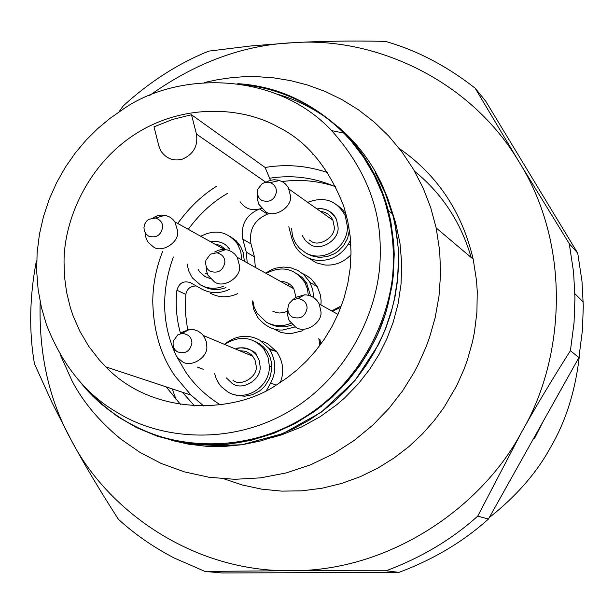 <?xml version="1.0" encoding="UTF-8"?>
<svg xmlns="http://www.w3.org/2000/svg" width="614" height="614" viewBox="0 0 614 614"><rect width="100%" height="100%" fill="white"/><g stroke="black" fill="none" stroke-linecap="round" stroke-linejoin="round"><path stroke-width="0.92" d="M307.729 202.374C324.315 195.981 336.817 200.44 345.252 215.767L347.386 226.558C348.184 247.565 322.795 263.283 305.381 252.669L311.244 255.739L318.996 257.366L326.978 256.667L334.53 253.697L337.946 251.433L343.694 245.562L347.631 238.332L349.412 230.342M291.543 228.508L292.602 236.428L295.349 242.868L299.532 248.271L305.381 252.669M302.157 235.392L305.519 240.726L310.047 244.311C320.293 251.924 339.672 239.913 338.038 226.904L336.503 219.436C333.709 213.419 328.935 209.881 322.166 208.821M305.335 252.646L307.652 254.089M337.523 205.314L342.528 209.627L346.327 215.077M309.088 239.897L310.853 241.041C318.935 247.572 335.942 237.012 334.193 226.512L332.888 220.211C330.47 215.069 326.31 212.122 320.424 211.369M240.082 201.722C245.001 208.63 251.487 211.047 259.538 208.967L261.364 208.284M270.413 180.27L265.118 167.476L191.499 114.757L196.457 134.067L265.831 182.228M261.503 208.445L259.499 208.975C246.137 214.746 240.581 224.793 242.814 239.115L246.283 252.177L247.219 262.899M229.452 289.386C219.743 293.868 210.448 293.722 201.553 288.956L190.509 282.709C183.617 280.421 179.088 282.931 176.916 290.245C175.328 304.697 176.494 318.965 180.424 333.049M197.209 367.026L203.272 369.29M224.379 344.339C235.86 335.321 247.603 333.893 259.615 340.064L268.932 348.407C276.154 359.827 276.737 371.355 270.682 382.99L266.545 390.397M319.894 345.406L318.812 338.552M331.667 310.914L341.415 305.81M350.533 240.12L348.445 243.858C341.131 255.562 330.8 261.08 317.453 260.405C307.384 259.162 299.732 254.058 294.474 245.093L291.773 238.209L288.81 226.727M254.488 341.138L259.277 343.571L263.498 346.925L267.082 351.246L269.991 356.949L271.35 361.938L271.795 367.126L270.674 375.054L269.316 378.846L265.148 385.699L262.416 388.624L259.331 391.141L252.323 394.741L244.679 396.222L236.996 395.47L233.343 394.265M229.828 236.229L236.213 240.795L240.542 246.36L243.198 252.592L244.28 260.52M225.921 287.613C217.962 290.583 210.356 290.115 203.088 286.208M257.573 194.346L257.381 199.051L258.732 204.193L265.517 211.615C274.143 218.599 292.371 207.21 290.522 195.958L288.319 187.585L285.41 183.916L282.279 181.66L278.533 180.194L274.166 179.725L270.068 180.362L265.755 182.274M191.499 114.757L172.557 119.454L154.007 126.837L158.896 146.101L160.914 151.044C166.471 158.811 173.662 161.497 182.496 159.095C193.517 154.244 198.176 145.902 196.457 134.067M255.347 267.412L254.426 256.821L250.988 243.911C248.816 229.782 254.311 219.858 267.474 214.14L268.825 213.756M308.819 258.187L316.448 262.869L324.791 264.987C334.699 265.831 343.441 262.424 351.008 254.756M280.337 382.453C284.397 371.884 283.238 361.7 276.853 351.906L267.643 343.663L262.638 341.422M187.592 329.68L185.298 312.004L185.85 294.405C186.84 288.948 190.294 286.124 196.219 285.94M210.211 293.147C218.891 297.844 228.086 297.99 237.795 293.584M333.74 310.546L340.816 307.399M319.833 339.058L320.861 344.093M226.474 343.449L227.955 342.466C241.801 335.359 253.789 337.585 263.92 349.143L268.003 357.133L269.385 366.121C270.099 387.281 244.863 402.746 227.641 391.816L221.339 386.759L219.398 384.395L216.251 378.823L214.608 373.512M241.786 259.139L240.703 251.18L237.457 243.965C227.594 231.394 215.391 228.822 200.839 236.244L200.778 236.283M223.366 286.331C215.384 289.309 207.747 288.841 200.456 284.919L192.712 278.219L191.491 276.507L188.598 270.636L187.14 263.982M262.109 200.555C269.937 202.797 274.75 199.78 276.538 191.507L275.824 187.807L273.99 184.952L271.089 182.911L268.349 182.181L265.263 182.373L262.193 183.647L257.926 189.02C256.813 194.515 258.202 198.36 262.109 200.555M64.04 262.339C63.756 220.702 87.288 164.721 135.686 133.837C184.093 102.952 242.891 106.897 278.242 127.083C306.846 141.166 328.697 167.584 343.779 206.342L347.731 221.048L350.18 236.344L351.024 251.993L350.249 267.735L347.854 283.292L343.94 298.419L338.613 312.879L332.036 326.471L324.399 339.058L315.903 350.51L306.747 360.786L297.13 369.843L287.237 377.71L277.213 384.425C234.801 414.181 153.07 416.2 105.846 366.896L99.606 360.303L88.639 346.158L79.766 331.099L72.997 315.55L70.372 307.714L66.565 292.134L64.531 276.937L64.04 262.339M320.945 304.974L321.114 300.645L320.454 295.127L317.054 286.201L311.198 278.956L306.578 275.563L302.579 273.591M273.322 328.751L280.629 332.312L288.096 333.701L290.491 333.732L302.94 330.685M226.328 377.886L232.222 383.428M232.299 383.474C242.423 391.272 261.687 379.46 260.113 366.343L259.231 360.456L256.276 354.754C250.282 348.176 243.374 346.265 235.561 349.036M198.23 269.615L199.742 271.956L205.076 276.645L210.31 278.556M210.717 241.816C219.229 240.673 225.522 243.106 229.582 249.107L226.666 245.73L223.933 243.727L220.863 242.3L216.489 241.379M118.517 413.222C162.096 440.108 233.166 445.672 291.558 409.876C350.126 374.279 381.317 305.665 380.196 251.356C380.91 207.893 364.731 167.645 331.652 130.636C274.957 70.119 175.903 71.362 122.155 109.883L109.722 118.586L97.603 128.694L86.021 140.215L75.177 153.124L65.299 167.338L56.588 182.749L49.258 199.212L43.487 216.519L39.403 234.456L37.116 252.784L36.686 271.234L38.129 289.539L41.407 307.437L46.434 324.668C62.498 365.66 86.52 395.178 118.517 413.222M313.731 297.59L312.679 289.34L309.625 281.887L303.692 274.542L297.982 270.528L291.051 267.873L283.407 267.021L275.717 268.164L272.086 269.431L265.601 273.1M252.185 300.814L253.736 309.471L257.75 317.469C265.202 326.395 273.529 330.57 282.732 330.002L295.349 326.901M233.005 380.373C240.987 387.066 257.903 376.666 256.207 366.082L254.963 359.781L251.487 354.708L245.83 351.308L239.506 350.694M205.744 273.437L207.555 274.297M225.53 249.545L220.672 245.531L214.608 243.981M84.195 386.198C97.327 401.149 111.326 412.9 126.2 421.457C168.274 447.713 241.172 455.826 303.024 418.172C364.877 380.457 394.917 308.819 393.513 256.353L392.653 238.953L389.997 220.933L385.308 202.566L382.146 193.349L374.103 175.105L363.718 157.445L351.001 140.844L343.809 133.069C315.688 105.378 282.432 89.237 244.05 84.648M296.071 273.115L302.387 277.666L306.578 282.931L310.592 295.925M292.502 324.768C284.474 327.861 276.73 327.485 269.277 323.632M287.697 308.712L287.367 314.161L288.687 319.318L289.44 320.846L295.626 327.062C304.36 334.254 322.795 322.903 320.907 311.459L319.242 304.03C316.225 298.258 311.398 295.18 304.782 294.789L295.718 297.353L292.141 300.277M173.854 347.754L174.553 351.906L176.149 355.583L177.906 358.016L181.921 361.324C190.432 368.492 208.545 357.294 206.764 345.935L206.22 341.484L204.293 336.917L201.791 333.793L198.069 331.099L193.763 329.611L189.388 329.411L180.946 332.696M145.134 232.691L145.587 236.536L147.176 240.673L148.304 242.43L153.101 246.682C161.505 253.643 179.418 242.407 177.676 231.232L174.952 221.915L172.741 219.275L169.932 217.156L165.864 215.506L161.305 215.084L157 215.913L153.4 217.632M237.818 83.681C276.292 85.937 311.743 102.338 344.17 132.87C403.106 189.572 405.885 291.282 369.62 349.289C345.221 394.288 292.855 436.178 231.624 443.561C170.393 451.121 111.272 422.279 79.904 381.586M291.067 323.225C282.593 326.794 274.404 326.479 266.499 322.266L257.166 313.424L254.173 307.107L252.914 301.182M266.177 273.422L266.722 273.077C282.325 265.394 295.042 268.564 304.866 282.593L307.345 288.672L308.351 295.227M292.51 317.154C300.438 319.526 305.304 316.525 307.1 308.144C306.916 302.771 303.815 299.563 297.805 298.519L292.571 300L289.217 303.377C286.692 309.533 287.797 314.13 292.51 317.154M177.615 351.891C185.359 354.263 190.133 351.3 191.944 343.003C191.645 337.17 188.306 333.993 181.928 333.456L177.768 334.868L173.232 341.177C172.626 346.327 174.084 349.896 177.615 351.891M148.527 236.106C156.179 238.355 160.899 235.377 162.702 227.18C162.733 222.721 160.3 219.658 155.411 218.001L148.703 219.328L146.485 221.232L144.727 224.049L143.937 227.671L144.42 231.064L145.917 233.865L148.527 236.106M87.48 390.489L100.988 403.759L117.673 416.622L136.592 427.628L157.476 436.285L179.925 442.141L203.426 444.858L227.341 444.267L251.034 440.368L273.844 433.323L295.227 423.483L314.729 411.303L332.051 397.289L347.033 381.977L359.643 365.89L369.95 349.466L378.04 333.248L384.855 315.442L387.68 305.987L391.932 286.086L393.282 275.709L394.219 254.319L393.751 243.405L390.811 221.447L388.309 210.525C380.235 180.508 365.629 154.644 344.485 132.939C315.112 105.171 283.514 89.183 249.683 84.985M295.956 297.207L293.845 288.787C290.76 283.921 286.339 281.465 280.59 281.427M272.716 311.137L276.377 312.587L279.547 313.025L284.052 312.48L287.337 311.168M206.112 266.292L206.496 271.073L208.085 275.387L214.324 281.788C223.005 288.948 241.402 277.505 239.575 266.046L237.303 257.389L234.87 254.188L231.616 251.633L227.809 250.005L223.089 249.422L218.822 250.098L214.539 252.024M210.318 271.35C218.2 273.683 223.059 270.651 224.877 262.255C224.862 257.496 222.222 254.326 216.949 252.753L210.441 254.158L205.936 260.213C205.145 265.555 206.603 269.27 210.318 271.35M302.364 418.571L321.521 406.207M393.766 270.06L393.267 247.25M270.69 437.982L281.258 434.973L301.497 426.991L320.186 416.699L337.002 404.549L344.638 397.918L358.3 383.865L369.82 369.106L379.252 354.063L386.874 338.759L393.267 321.936L398.095 303.73L401.019 284.351L401.74 264.127L400.006 243.443L395.654 222.798L391.586 210.118M60.134 354.424L72.076 380.972C82.997 401.894 99.222 421.25 120.751 439.033L139.777 452.272L161.06 463.386L184.3 471.851L209.029 477.262L234.686 479.311L260.62 477.861L286.147 472.949L310.638 464.798L333.525 453.761L354.385 440.322L372.913 425.026L388.969 408.402L402.515 390.972L413.644 373.197L418.057 364.9L426.009 347.094L429.478 337.608L435.188 317.561L438.987 296.24L440.583 273.944L439.701 251.026L436.163 227.924L430.736 207.724L423.169 188.107L413.544 169.441L402.024 152.034L388.815 136.162L374.195 122.04L358.469 109.829L341.944 99.598L324.936 91.363L307.737 85.07L290.606 80.618L273.783 77.878L257.443 76.689L241.739 76.865L231.324 77.702L217.939 79.605L204.232 82.56M224.164 478.897L242.53 485.045L261.825 489.174L281.734 491.131L301.896 490.824L321.943 488.245L341.522 483.479L360.303 476.671L377.978 468.037L394.334 457.829L409.2 446.355L422.47 433.898L434.106 420.759L444.129 407.189L456.655 385.784L463.992 369.344L467.193 360.579L472.442 342.067L474.43 332.351L476.924 312.158L477.239 291.205L476.518 280.56L473.194 259.192C461.997 211.861 437.391 174.99 399.399 148.58M149.509 95.546C195.582 62.574 243.274 44.975 292.594 42.734C371.884 36.479 469.296 77.694 519.344 162.357C571.358 245.631 565.218 358.415 521.585 432.172C481.453 507.893 388.677 571.749 290.867 570.705C192.903 572.048 107.174 510.572 71.04 439.747C49.013 399.875 38.728 353.91 40.179 301.858M36.694 260.858L36.126 262.262C29.48 297.851 28.927 331.721 34.468 363.856L52.19 402.907L71.04 439.747C83.757 463.501 99.537 490.003 118.379 519.267C134.489 534.034 153.024 546.913 173.985 557.903L204.946 571.419L290.867 570.705L386.091 570.782C421.35 557.612 451.896 539.384 477.73 516.121L521.585 432.172C535.738 406.806 552.017 379.644 570.421 350.686L574.052 322.695L574.95 297.89L573.599 272.324L569.27 243.689L519.344 162.357L475.129 88.163C446.555 65.821 416.614 50.218 385.308 41.345C350.402 40.693 319.503 41.153 292.594 42.734L251.356 45.896L208.89 51.092C178.62 63.227 150.092 81.478 123.314 105.831L118.809 112.07M386.091 570.782L398.946 572.371L221.861 572.962L204.946 571.419M570.421 350.686L578.902 357.617L488.445 519.037L477.73 516.121M398.946 572.371C433.392 559.515 463.225 541.74 488.445 519.037M475.129 88.163L485.682 101.157L577.728 253.152L569.27 243.689M578.902 357.617L582.433 330.294L583.3 306.079L581.965 281.12L577.728 253.152M291.343 287.398L292.41 286.738M305.534 282.977L306.609 282.977M310.4 283.338L313.217 283.967M331.314 219.091L332.12 218.699M345.882 216.228L346.634 216.297M265.724 349.934L266.115 349.896M269.899 349.811L276.077 350.893M288.273 283.3L288.311 285.717M176.103 399.63L172.557 389.667M198.437 367.487L198.437 367.963M233.243 238.301L233.013 238.7M489.22 517.656C516.466 496.089 537.05 472.419 550.965 446.631C566.323 420.298 575.909 389.038 579.716 352.866M534.61 438.219L543.375 421.012M313.278 154.237L312.234 154.06M166.217 386.889L180.562 404.496M347.386 226.558L348.998 227.717M269.868 178.175C292.755 174.691 314.759 177.623 335.866 186.986M220.311 404.833C205.805 395.685 194.185 384.625 185.451 371.654L176.471 356.097M174.553 351.906C161.774 322.058 161.367 290.414 173.34 256.967M188.283 229.337C199.412 214.071 212.421 202.129 227.295 193.494M259.499 208.983L267.474 214.14M348.445 243.858L350.87 245.531M276.093 385.108L270.682 382.99M176.916 290.245L185.85 294.405M246.283 252.177L254.426 256.821M242.814 239.115L250.988 243.911M203.817 406.077L190.969 395.086L175.251 376.313C160.906 356.128 153.4 331.061 152.756 301.121C152.955 284.175 156.24 267.635 162.61 251.51M177.753 223.473C188.989 207.847 201.822 195.505 216.266 186.441M265.118 167.476C286.27 163.923 307.115 165.634 327.638 172.618M269.385 366.121L271.795 367.126M171.436 440.315L188.613 444.198L206.342 446.263L224.371 446.432L242.392 444.682L260.136 441.067L277.321 435.664L293.707 428.641L309.08 420.183L323.286 410.513L336.219 399.844L347.8 388.432L358.023 376.482L366.896 364.225L374.463 351.822L382.484 335.743L386.045 327.108L392.047 308.719L394.395 299.01L397.596 278.702L398.532 257.496L398.064 246.674L395.147 224.901L391.786 210.825L387.71 198.23L381.294 182.957L375.139 171.245C365.015 153.861 352.582 138.964 337.838 126.553M326.763 117.995C310.784 106.913 294.283 98.984 277.267 94.188M375.085 172.365L384.901 192.343L392.131 213.588M291.865 287.06L293.231 287.828M335.666 186.579C317.461 180.739 299.617 179.073 282.125 181.575M182.327 392.231L194.577 405.923M414.634 171.306C442.065 193.602 460.922 222.337 471.207 257.512M345.252 215.767L346.78 216.88M336.503 219.436C331.598 211.124 325.09 207.616 316.977 208.929M289.133 189.196L332.888 220.211M276.853 351.906L268.932 348.407M105.846 366.896L190.969 395.086L203.886 406.077M263.92 349.143L266.346 350.203M237.457 243.965L239.959 245.4M270.252 182.588L279.616 180.501M317.361 286.753L309.932 282.44M256.276 354.754C256.575 351.001 240.573 345.421 235.484 349.005M331.652 130.636L343.809 133.069M319.242 304.03L337.961 314.391M203.303 335.49L252.953 356.335M174.952 221.915L224.432 249.445M304.866 282.593L307.146 283.906M297.805 298.519L304.782 294.789M181.928 333.456L189.388 329.411M155.411 218.001L165.02 215.322M388.309 210.525L392.653 214.002M237.303 257.389L293.845 288.787M393.221 216.228L396.46 232.153L398.256 248.386L398.586 264.787L397.45 281.22L394.871 297.537L390.842 313.601L385.4 329.265L378.608 344.416L354.9 380.665L321.068 412.339L282.854 433.591L242.008 444.759L203.771 446.04L173.094 440.706M216.949 252.753L225.814 249.583M394.556 221.93L395.654 222.798M436.163 227.924L473.194 259.192M574.888 293.699L583.231 301.988"/></g></svg>
